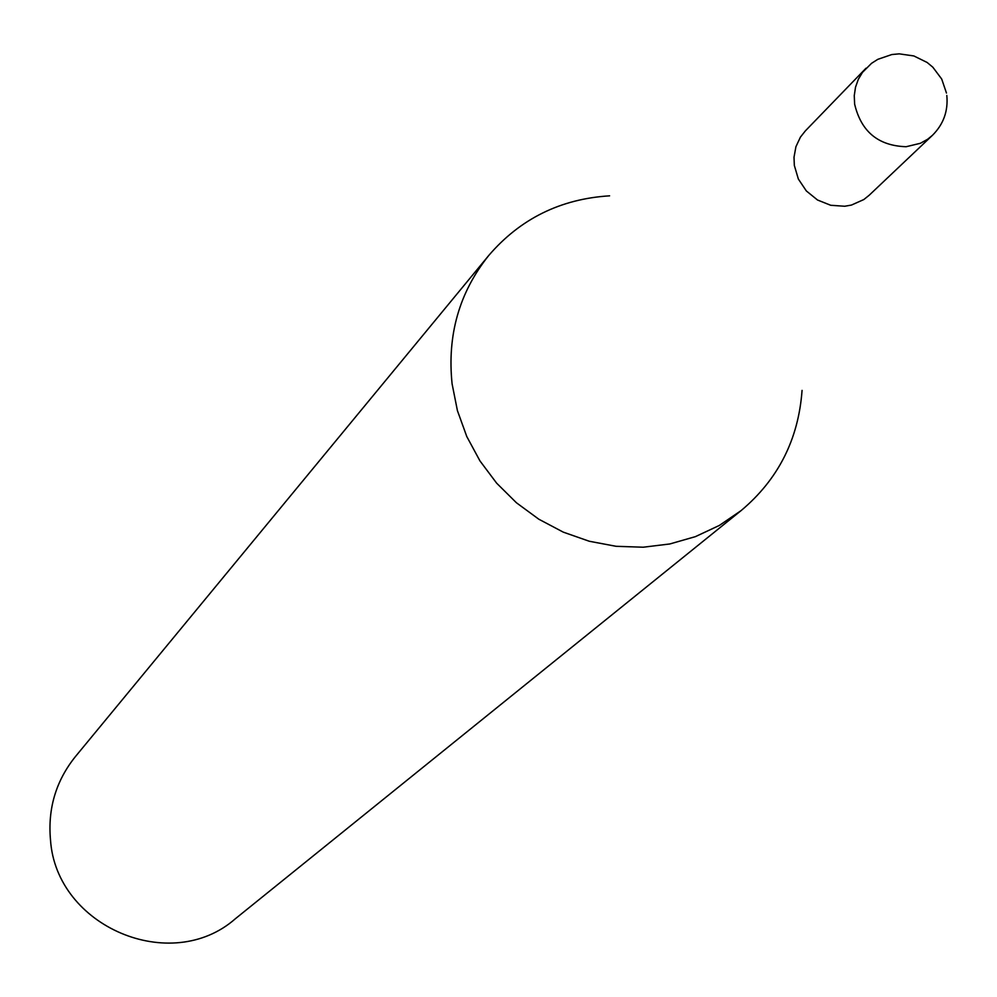 <?xml version="1.0" encoding="UTF-8"?>
<svg xmlns="http://www.w3.org/2000/svg" width="997" height="997" viewBox="0 0 997 997"><rect width="100%" height="100%" fill="white"/><g stroke="black" fill="none" stroke-linecap="round" stroke-linejoin="round"><path stroke-width="1.5" d="M865.994 68.22L805.339 130.906L800.441 137.1L795.93 146.684L794.011 157.252L794.335 165.44L798.348 179.024L806.336 190.938L817.503 199.998L830.725 205.282L844.646 206.254L851.438 205.07L863.813 199.55L869.085 195.337L932.407 135.355L927.609 139.268L920.368 143.294L906.123 146.721C878.282 145.811 861.121 131.616 854.628 104.099L854.267 95.6L855.501 87.287L858.255 79.461L862.455 72.395L871.552 63.322L877.809 59.334L891.804 54.548L899.194 53.85L913.838 55.944L927.123 62.462L932.831 67.198L941.704 79.037L946.465 93.045M609.591 195.836C560.526 198.889 520.222 218.792 488.704 255.531C459.256 292.433 447.055 335.204 452.09 383.833L457.424 410.652L466.795 436.561L479.968 460.926L496.643 483.171L516.421 502.762L538.816 519.213L563.293 532.149L589.264 541.246L616.109 546.306L643.177 547.216L669.822 543.963L695.42 536.635L719.36 525.431L741.083 510.614C778.159 479.495 798.485 439.415 802.062 390.388M488.704 255.531L75.236 756.81C55.932 780.987 47.682 808.704 50.498 839.948C56.206 926.799 171.098 975.378 235.404 918.711L741.083 510.614M932.407 135.355C943.486 124.313 948.284 111.016 946.814 95.45"/></g></svg>
